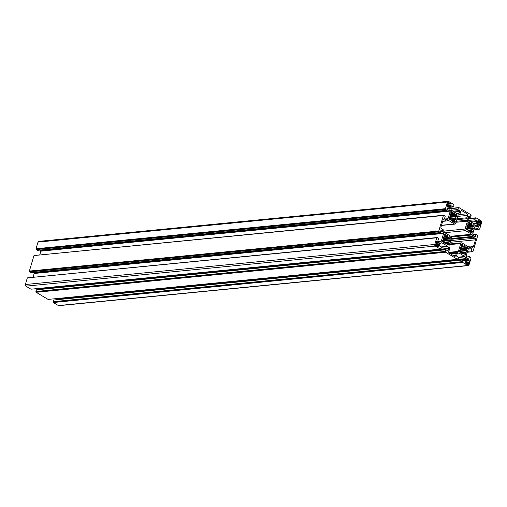 <?xml version="1.0" encoding="UTF-8"?>
<svg xmlns="http://www.w3.org/2000/svg" width="507" height="507" viewBox="0 0 507 507"><rect width="100%" height="100%" fill="white"/><g stroke="black" fill="none" stroke-linecap="round" stroke-linejoin="round"><path stroke-width="0.76" d="M437.357 237.517L437.186 238.075L436.761 237.815L434.778 244.456A1.229 0.913 84.4 0 0 435.304 246.085L440.393 249.127L440.558 248.569L440.989 248.823L441.489 247.15L439.816 246.155A0.615 0.456 -95.6 0 1 439.556 245.337L440.025 243.766A0.615 0.456 -95.6 0 1 440.272 243.449L441.565 242.783A0.615 0.456 -95.6 0 1 441.92 242.802L447.751 246.288A0.615 0.456 -95.6 0 1 448.004 246.63L448.575 248.405A0.615 0.456 -95.6 0 1 448.581 248.874L448.112 250.445A0.615 0.456 -95.6 0 1 447.523 250.75L445.849 249.755L445.355 251.428L445.78 251.681L445.615 252.239L457.504 259.343L457.675 258.785L458.1 259.039L458.601 257.366L456.934 256.371A0.615 0.456 -95.6 0 1 456.668 255.553L457.137 253.982A0.615 0.456 -95.6 0 1 457.384 253.665L458.677 252.999A0.615 0.456 -95.6 0 1 459.031 253.018L464.862 256.504A0.615 0.456 -95.6 0 1 465.115 256.846L465.686 258.621A0.615 0.456 -95.6 0 1 465.692 259.09L465.223 260.661A0.615 0.456 -95.6 0 1 464.634 260.966L462.961 259.971L462.466 261.644L462.891 261.897L462.726 262.455L467.815 265.497A1.229 0.913 84.4 0 0 468.272 265.605A1.229 0.913 84.4 0 0 469.007 264.895L470.984 258.253L470.559 257.993L470.724 257.436L469.438 256.669L468.791 258.849A0.615 0.456 -95.6 0 1 468.195 259.153L466.991 258.431A0.615 0.456 -95.6 0 1 466.738 258.088L466.167 256.314A0.615 0.456 -95.6 0 1 466.161 255.839L468.43 248.234A0.615 0.456 -95.6 0 1 468.671 247.91L469.97 247.251A0.615 0.456 -95.6 0 1 470.319 247.27L471.523 247.986A0.615 0.456 -95.6 0 1 471.789 248.804L471.136 250.978L472.423 251.745L472.587 251.187L473.012 251.44L477.638 235.926L477.214 235.673L477.379 235.115L476.098 234.348L475.446 236.522A0.615 0.456 -95.6 0 1 474.85 236.826L473.646 236.104A0.615 0.456 -95.6 0 1 473.392 235.761L472.822 233.987A0.615 0.456 -95.6 0 1 472.816 233.518L475.084 225.907A0.615 0.456 -95.6 0 1 475.325 225.59L476.624 224.924A0.615 0.456 -95.6 0 1 476.973 224.943L478.177 225.666A0.615 0.456 -95.6 0 1 478.443 226.477L477.79 228.651L479.077 229.418L479.242 228.86L479.673 229.12L481.65 222.478A1.229 0.913 84.4 0 0 481.124 220.849L476.035 217.807L475.87 218.365L475.439 218.111L474.945 219.785L476.612 220.779A0.615 0.456 -95.6 0 1 476.872 221.597L476.403 223.169A0.615 0.456 -95.6 0 1 476.162 223.486L474.863 224.151A0.615 0.456 -95.6 0 1 474.514 224.132L468.677 220.646A0.615 0.456 -95.6 0 1 468.424 220.304L467.853 218.53A0.615 0.456 -95.6 0 1 467.847 218.061L468.316 216.489A0.615 0.456 -95.6 0 1 468.912 216.185L470.578 217.18L471.079 215.507L470.648 215.253L470.819 214.695L458.924 207.591L458.759 208.149L458.328 207.895L457.834 209.568L459.5 210.563A0.615 0.456 -95.6 0 1 459.76 211.381L459.291 212.953A0.615 0.456 -95.6 0 1 459.05 213.27L457.751 213.935A0.615 0.456 -95.6 0 1 457.403 213.916L451.566 210.43A0.615 0.456 -95.6 0 1 451.312 210.088L450.742 208.314A0.615 0.456 -95.6 0 1 450.736 207.845L451.205 206.273A0.615 0.456 -95.6 0 1 451.8 205.969L453.467 206.964L453.968 205.291L453.537 205.037L453.708 204.479L448.613 201.437A1.229 0.913 84.4 0 0 448.163 201.33A1.229 0.913 84.4 0 0 447.428 202.04L445.444 208.681L445.875 208.941L445.71 209.499L446.99 210.266L447.637 208.085A0.615 0.456 -95.6 0 1 448.232 207.781L449.436 208.504A0.615 0.456 -95.6 0 1 449.69 208.846L450.26 210.62A0.615 0.456 -95.6 0 1 450.273 211.096L448.004 218.701A0.615 0.456 -95.6 0 1 447.757 219.024L446.464 219.683A0.615 0.456 -95.6 0 1 446.109 219.664L444.905 218.948A0.615 0.456 -95.6 0 1 444.645 218.13L445.292 215.957L444.012 215.19L443.847 215.748L443.416 215.494L438.789 231.008L439.22 231.262L29.786 271.327L29.621 271.885L30.902 272.652L440.336 232.586L440.982 230.412A0.615 0.456 -95.6 0 1 441.578 230.108L442.782 230.831A0.615 0.456 -95.6 0 1 443.036 231.173L443.606 232.947A0.615 0.456 -95.6 0 1 443.619 233.416L441.35 241.028A0.615 0.456 -95.6 0 1 441.103 241.345L439.81 242.01A0.615 0.456 -95.6 0 1 439.455 241.991L438.251 241.269A0.615 0.456 -95.6 0 1 437.991 240.457L438.637 238.284L437.357 237.517L27.847 277.83M439.22 231.262L439.049 231.819L29.621 271.885M439.049 231.819L440.336 232.586M33.963 272.354L34.178 273.013A0.615 0.456 -95.6 0 1 34.184 273.482L33.113 277.076M436.761 237.815L27.327 277.88L25.35 284.522A1.229 0.913 84.4 0 0 25.876 286.151L30.965 289.193L440.393 249.127M440.989 248.823L440.469 248.874M39.121 288.394L39.147 288.47A0.615 0.456 -95.6 0 1 39.153 288.939L38.963 289.573M445.849 249.755L36.422 289.82L35.921 291.493L36.352 291.747L36.181 292.305L48.076 299.409L457.504 259.343M445.355 251.428L35.921 291.493M445.78 251.681L36.352 291.747M445.615 252.239L36.181 292.305M458.1 259.039L457.58 259.09M56.233 298.61L56.258 298.686A0.615 0.456 -95.6 0 1 56.264 299.155L56.074 299.789M462.961 259.971L53.533 300.036L53.032 301.709L53.463 301.963L53.292 302.521L58.387 305.563A1.229 0.913 84.4 0 0 58.837 305.67L468.272 265.605M462.466 261.644L53.032 301.709M462.891 261.897L53.463 301.963M462.726 262.455L53.292 302.521M469.438 256.669L466.377 256.973M471.136 250.978L467.505 251.333M472.423 251.745L467.232 252.252M473.012 251.44L472.499 251.491M476.098 234.348L473.037 234.646M477.79 228.651L474.159 229.006M479.077 229.418L473.887 229.925M479.673 229.12L479.153 229.17M476.035 217.807L467.879 218.606M475.439 218.111L467.955 218.847M474.945 219.785L468.474 220.418M470.578 217.18L468.037 217.427M458.924 207.591L450.767 208.39M458.328 207.895L450.843 208.631M457.834 209.568L451.363 210.202M453.467 206.964L450.926 207.211M448.163 201.33L38.728 241.395A1.229 0.913 84.4 0 0 37.993 242.105L36.016 248.747L36.441 249.007L36.276 249.564L37.562 250.331L446.99 210.266M445.444 208.681L36.016 248.747M445.875 208.941L36.441 249.007M445.71 209.499L36.276 249.564M40.623 250.027L40.833 250.686A0.615 0.456 -95.6 0 1 40.839 251.161L39.768 254.748M444.012 215.19L34.501 255.509M443.416 215.494L33.988 255.56L29.362 271.074L29.786 271.327M438.789 231.008L29.362 271.074M471.668 224.512L471.865 223.866L470.667 223.15L470.471 223.796A3.688 2.744 84.4 0 0 469.742 223.739A3.688 2.744 84.4 0 0 469.609 223.758L469.469 222.434L468.696 221.971A0.615 0.456 84.4 0 0 468.1 222.275L467.803 223.283L468.43 224.354A3.688 2.744 84.4 0 0 467.834 225.14L467.34 224.842L466.871 226.407L467.372 226.705A3.688 2.744 84.4 0 0 467.391 227.858L466.408 227.966L466.104 228.974A0.615 0.456 84.4 0 0 466.37 229.785L467.137 230.248L467.904 229.468A3.688 2.744 84.4 0 0 468.531 230.311L468.335 230.964L469.533 231.68L469.729 231.027A3.688 2.744 84.4 0 0 470.458 231.084A3.688 2.744 84.4 0 0 470.591 231.072L470.73 232.39L471.504 232.852A0.615 0.456 84.4 0 0 472.093 232.548L472.397 231.547L471.764 230.47A3.688 2.744 84.4 0 0 472.359 229.684L472.86 229.982L473.329 228.423L472.828 228.125A3.688 2.744 84.4 0 0 472.809 226.971L473.792 226.857L474.089 225.849A0.615 0.456 84.4 0 0 473.83 225.038L473.063 224.582L472.29 225.362A3.688 2.744 84.4 0 0 471.668 224.512L467.999 224.874M472.29 225.362L467.029 225.875M473.443 226.648L467.346 227.244M472.809 226.971L467.353 227.504M472.828 228.125L466.167 228.771M473.329 228.423L466.079 229.126M472.359 229.684L468.322 230.083M471.764 230.47L468.386 230.799M472.042 231.338L470.718 231.465M472.397 231.547L470.794 231.699M469.729 231.027L468.626 231.135M467.904 229.468L466.206 229.633M467.277 229.791L466.497 229.867M466.757 228.182L466.332 228.22M467.834 225.14L467.232 225.203M469.469 222.434L468.012 222.573M469.33 222.89L467.879 223.036M469.609 223.758L468.284 223.885M470.471 223.796L468.322 224.012M471.865 223.866L468.386 224.202M447.865 204.803L447.434 204.549L446.984 206.051L448.144 206.742L448.308 206.184L448.993 206.596L448.828 207.154L449.982 207.838L450.267 205.183L450.698 205.443L451.148 203.934L449.988 203.244L449.823 203.801L449.139 203.396L449.303 202.838L448.581 202.401A0.615 0.456 84.4 0 0 447.985 202.705L447.865 204.803L447.345 204.853M449.303 202.838L447.903 202.971M449.139 203.396L447.738 203.529M449.823 203.801L448.112 203.972M451.148 203.934L448.03 204.239M450.267 205.183L447.155 205.493M450.001 206.076L448.391 206.235M450.431 206.336L448.822 206.495M448.308 206.184L447.364 206.279M455.28 221.331L454.652 220.253A3.688 2.744 84.4 0 0 455.248 219.468L455.749 219.765L456.211 218.2L455.717 217.909A3.688 2.744 84.4 0 0 455.698 216.755L456.68 216.641L456.978 215.633A0.615 0.456 84.4 0 0 456.718 214.822L455.951 214.36L455.178 215.145A3.688 2.744 84.4 0 0 454.557 214.296L454.747 213.65L453.55 212.934L453.359 213.58A3.688 2.744 84.4 0 0 452.631 213.523A3.688 2.744 84.4 0 0 452.498 213.542L452.352 212.218L451.585 211.755A0.615 0.456 84.4 0 0 450.989 212.059L450.691 213.067L451.319 214.138A3.688 2.744 84.4 0 0 450.723 214.924L450.222 214.626L449.76 216.191L450.26 216.489A3.688 2.744 84.4 0 0 450.279 217.642L449.291 217.75L448.993 218.758A0.615 0.456 84.4 0 0 449.253 219.569L450.026 220.032L450.793 219.252A3.688 2.744 84.4 0 0 451.42 220.095L451.224 220.748L452.421 221.464L452.618 220.811A3.688 2.744 84.4 0 0 453.347 220.868A3.688 2.744 84.4 0 0 453.48 220.856L453.619 222.174L454.386 222.636A0.615 0.456 84.4 0 0 454.982 222.332L455.28 221.331L453.683 221.483M452.618 220.811L451.515 220.919M450.793 219.252L449.094 219.417M450.159 219.575L449.386 219.651M449.646 217.959L449.221 218.004M450.723 214.924L450.121 214.987M452.352 212.218L450.9 212.357M452.219 212.674L450.767 212.82M452.498 213.542L451.167 213.669M453.359 213.58L451.211 213.796M454.747 213.65L451.274 213.986M454.557 214.296L450.888 214.657M455.178 215.145L449.918 215.659M456.332 216.432L450.235 217.028M455.698 216.755L450.241 217.288M455.717 217.909L449.056 218.555M456.211 218.2L448.968 218.91M455.248 219.468L451.205 219.867M454.652 220.253L451.274 220.583M454.931 221.122L453.607 221.248M436.66 245.255L437.345 245.661L437.18 246.218L438.333 246.909L438.618 244.254L439.049 244.507L439.499 243.005L438.346 242.314L438.175 242.872L437.49 242.46L437.661 241.902L436.502 241.212L436.052 242.72L436.483 242.98L435.507 244.564A0.615 0.456 84.4 0 0 435.767 245.375L436.495 245.813L436.66 245.255L435.722 245.344M436.216 243.867L435.697 243.918M437.661 241.902L436.254 242.042M437.49 242.46L436.09 242.6M438.175 242.872L436.464 243.037M439.499 243.005L436.381 243.309M438.618 244.254L435.507 244.558M438.352 245.147L436.749 245.306M438.783 245.401L437.173 245.559M446.819 243.176L446.965 244.501L447.732 244.963A0.615 0.456 84.4 0 0 448.327 244.659L448.625 243.652L447.998 242.58A3.688 2.744 84.4 0 0 448.594 241.795L449.094 242.093L449.557 240.527L449.063 240.229A3.688 2.744 84.4 0 0 449.044 239.076L450.026 238.968L450.324 237.96A0.615 0.456 84.4 0 0 450.064 237.149L449.291 236.687L448.524 237.466A3.688 2.744 84.4 0 0 447.903 236.623L448.093 235.97L446.895 235.254L446.705 235.907A3.688 2.744 84.4 0 0 445.97 235.85A3.688 2.744 84.4 0 0 445.843 235.863L445.697 234.545L444.931 234.082A0.615 0.456 84.4 0 0 444.335 234.386L444.037 235.387L444.664 236.465A3.688 2.744 84.4 0 0 444.069 237.251L443.568 236.953L443.105 238.512L443.6 238.81A3.688 2.744 84.4 0 0 443.619 239.963L442.636 240.077L442.338 241.085A0.615 0.456 84.4 0 0 442.598 241.896L443.372 242.352L444.138 241.573A3.688 2.744 84.4 0 0 444.759 242.422L444.569 243.068L445.767 243.785L445.957 243.138A3.688 2.744 84.4 0 0 446.692 243.195A3.688 2.744 84.4 0 0 446.819 243.176L446.559 243.202M444.138 241.573L442.44 241.744M443.505 241.896L442.731 241.972M442.991 240.286L442.56 240.331M444.069 237.251L443.467 237.308M445.697 234.545L444.246 234.684M445.564 235.001L444.107 235.14M445.843 235.863L444.512 235.996M446.705 235.907L444.55 236.116M448.093 235.97L444.614 236.313M447.903 236.623L444.227 236.984M448.524 237.466L443.264 237.979M449.677 238.753L443.581 239.355M449.044 239.076L443.587 239.615M449.063 240.229L442.396 240.882M449.557 240.527L442.313 241.237M448.594 241.795L444.55 242.188M447.998 242.58L444.614 242.91M448.277 243.442L446.952 243.575M448.625 243.652L447.028 243.81M445.957 243.138L444.854 243.246M468.728 263.279L468.303 263.025L468.569 262.132L468.994 262.385L469.444 260.883L468.291 260.192L468.126 260.75L467.441 260.338L467.606 259.78L466.453 259.096L466.161 261.751L465.737 261.492L465.287 263L466.44 263.691L466.605 263.133L467.289 263.539L467.124 264.096L467.853 264.534A0.615 0.456 84.4 0 0 468.449 264.229L468.728 263.279L467.118 263.437M466.605 263.133L465.66 263.222M466.161 261.751L465.641 261.802M467.606 259.78L466.206 259.92M467.441 260.338L466.034 260.478M468.126 260.75L466.408 260.915M469.444 260.883L466.332 261.187M468.569 262.132L465.451 262.436M468.303 263.025L466.694 263.184M461.18 247.467L460.679 247.169L460.217 248.734L460.717 249.032A3.688 2.744 84.4 0 0 460.736 250.179L459.748 250.293L459.45 251.301A0.615 0.456 84.4 0 0 459.71 252.112L460.483 252.575L461.25 251.789A3.688 2.744 84.4 0 0 461.877 252.638L461.681 253.285L462.878 254.001L463.075 253.354A3.688 2.744 84.4 0 0 463.804 253.411A3.688 2.744 84.4 0 0 463.937 253.392L464.076 254.717L464.843 255.179A0.615 0.456 84.4 0 0 465.439 254.875L465.737 253.868L465.109 252.797A3.688 2.744 84.4 0 0 465.705 252.011L466.206 252.309L466.674 250.743L466.174 250.445A3.688 2.744 84.4 0 0 466.155 249.292L467.137 249.184L467.435 248.177A0.615 0.456 84.4 0 0 467.175 247.365L466.408 246.903L465.635 247.682A3.688 2.744 84.4 0 0 465.014 246.839L465.211 246.187L464.006 245.47L463.816 246.123A3.688 2.744 84.4 0 0 463.087 246.066A3.688 2.744 84.4 0 0 462.954 246.079L462.809 244.761L462.042 244.298A0.615 0.456 84.4 0 0 461.446 244.602L461.148 245.603L461.776 246.681A3.688 2.744 84.4 0 0 461.18 247.467L460.578 247.524M462.809 244.761L461.357 244.9M462.676 245.217L461.224 245.356M462.954 246.079L461.624 246.212M463.816 246.123L461.668 246.332M465.211 246.187L461.731 246.529M465.014 246.839L461.345 247.201M465.635 247.682L460.375 248.196M466.789 248.975L460.692 249.571M466.155 249.292L460.698 249.831M466.174 250.445L459.513 251.098M466.674 250.743L459.424 251.453M465.705 252.011L461.662 252.404M465.109 252.797L461.731 253.126M465.388 253.658L464.063 253.792M465.737 253.868L464.139 254.026M463.075 253.354L461.972 253.462M461.25 251.789L459.551 251.96M460.616 252.112L459.843 252.188M460.103 250.502L459.678 250.547M450.824 236.287A1.229 0.913 -95.6 0 1 451.344 237.916L448.999 245.787A1.229 0.913 84.4 0 0 449.012 246.725L449.494 248.215A1.229 0.913 -95.6 0 1 449.506 249.152L448.803 251.516A1.229 0.913 84.4 0 0 449.329 253.145L454.462 256.206A1.229 0.913 84.4 0 0 454.912 256.314A1.229 0.913 84.4 0 0 455.647 255.604L456.351 253.24A1.229 0.913 -95.6 0 1 456.839 252.6L457.922 252.049A1.229 0.913 84.4 0 0 458.41 251.409L460.755 243.531A1.229 0.913 -95.6 0 1 461.497 242.821A1.229 0.913 -95.6 0 1 461.947 242.929L467.986 246.529A1.229 0.913 84.4 0 0 468.436 246.636A1.229 0.913 84.4 0 0 468.683 246.567L469.774 246.009A1.229 0.913 -95.6 0 1 470.021 245.939A1.229 0.913 -95.6 0 1 470.477 246.047L472.283 247.124A1.229 0.913 84.4 0 0 472.739 247.232A1.229 0.913 84.4 0 0 473.475 246.522L475.471 239.824A1.229 0.913 84.4 0 0 474.945 238.195L473.139 237.118A1.229 0.913 -95.6 0 1 472.632 236.427L472.15 234.937A1.229 0.913 84.4 0 0 471.643 234.253L465.61 230.647A1.229 0.913 -95.6 0 1 465.084 229.018L467.435 221.147A1.229 0.913 84.4 0 0 467.416 220.209L466.941 218.72A1.229 0.913 -95.6 0 1 466.922 217.782L467.625 215.418A1.229 0.913 84.4 0 0 467.105 213.789L461.972 210.728A1.229 0.913 84.4 0 0 461.516 210.62A1.229 0.913 84.4 0 0 460.781 211.33L460.077 213.694A1.229 0.913 -95.6 0 1 459.596 214.334L458.505 214.886A1.229 0.913 84.4 0 0 458.017 215.526L455.673 223.403A1.229 0.913 -95.6 0 1 454.937 224.113A1.229 0.913 -95.6 0 1 454.481 224.005L448.448 220.406A1.229 0.913 84.4 0 0 447.998 220.298A1.229 0.913 84.4 0 0 447.744 220.368L446.661 220.925A1.229 0.913 -95.6 0 1 446.407 220.995A1.229 0.913 -95.6 0 1 445.957 220.887L444.145 219.81A1.229 0.913 84.4 0 0 443.695 219.702A1.229 0.913 84.4 0 0 442.96 220.412L440.963 227.111A1.229 0.913 84.4 0 0 441.483 228.739L443.295 229.817A1.229 0.913 -95.6 0 1 443.802 230.508L444.278 231.997A1.229 0.913 84.4 0 0 444.785 232.681L450.824 236.287L471.643 234.253M480.928 222.37L477.379 222.427L476.935 223.929L478.088 224.62L478.253 224.062L478.938 224.474L478.773 225.032L479.926 225.723L480.376 224.214L479.945 223.955L480.928 222.37A0.615 0.456 84.4 0 0 480.661 221.559L479.083 221.274L479.254 220.716L478.095 220.025L477.645 221.534L478.076 221.787L477.809 222.681L477.29 222.731M479.254 220.716L477.848 220.849M479.083 221.274L477.683 221.407M479.768 221.679L478.057 221.851M480.211 223.067L477.1 223.372M479.945 223.955L478.342 224.113M480.376 224.214L478.766 224.373M478.253 224.062L477.309 224.157M441.578 230.108L441.141 230.153M442.782 230.831L440.805 231.021M443.036 231.173L440.691 231.401M443.606 232.947L34.178 273.013M443.619 233.416L34.184 273.482M441.35 241.028L438.34 241.326M441.103 241.345L438.764 241.579M434.778 244.456L25.35 284.522M435.304 246.085L25.876 286.151M441.92 242.802L441.439 242.847M447.751 246.288L441.128 246.934M448.004 246.63L441.451 247.27M448.575 248.405L39.147 288.47M448.581 248.874L39.153 288.939M448.112 250.445L447.168 250.54M459.031 253.018L458.556 253.069M464.862 256.504L458.239 257.15M465.115 256.846L458.562 257.486M465.686 258.621L56.258 298.686M465.692 259.09L56.264 299.155M465.223 260.661L464.279 260.756M467.815 265.497L58.387 305.563M468.791 258.849L467.847 258.938M470.319 247.27L469.843 247.315M471.523 247.986L468.411 248.291M471.789 248.804L468.151 249.159M475.446 236.522L474.501 236.617M476.973 224.943L476.498 224.988M478.177 225.666L475.065 225.97M478.443 226.477L474.806 226.832M476.612 220.779L469.989 221.432M476.872 221.597L471.193 222.148M476.403 223.169L473.392 223.46M476.162 223.486L473.817 223.72M468.912 216.185L468.474 216.229M459.5 210.563L452.878 211.216M459.76 211.381L454.082 211.932M459.291 212.953L456.281 213.244M459.05 213.27L456.706 213.498M451.8 205.969L451.363 206.013M447.428 202.04L37.993 242.105M448.232 207.781L447.795 207.826M449.436 208.504L447.459 208.7M449.69 208.846L447.345 209.08M450.26 210.62L40.833 250.686M450.273 211.096L40.839 251.161M448.004 218.701L444.994 218.999M447.757 219.024L445.419 219.252M473.83 225.038L472.701 225.146M474.089 225.849L467.093 226.54M472.093 232.548L471.149 232.643M468.696 221.971L468.259 222.015M448.581 202.401L448.144 202.445M454.982 222.332L454.038 222.427M451.585 211.755L451.148 211.799M456.718 214.822L455.59 214.93M456.978 215.633L449.982 216.318M444.931 234.082L444.493 234.126M450.064 237.149L448.936 237.257M450.324 237.96L443.321 238.645M448.327 244.659L447.383 244.748M468.449 264.229L467.498 264.324M462.042 244.298L461.604 244.342M467.175 247.365L466.047 247.473M467.435 248.177L460.438 248.861M465.439 254.875L464.494 254.964M444.145 219.81L443.27 219.892M445.957 220.887L442.719 221.204M448.448 220.406L447.497 220.494M454.481 224.005L441.508 225.279M461.972 210.728L461.097 210.811M467.105 213.789L459.127 214.575M467.625 215.418L457.764 216.381M466.922 217.782L457.061 218.745M466.941 218.72L456.769 219.715M467.416 220.209L456.3 221.293M467.435 221.147L456.015 222.262M465.084 229.018L443.986 231.084M465.61 230.647L444.791 232.688M472.15 234.937L451.331 236.978M472.632 236.427L451.16 238.531M473.139 237.118L450.938 239.291M474.945 238.195L450.552 240.584M475.471 239.824L450.032 242.314M473.475 246.522L471.58 246.706M469.774 246.009L467.486 246.237M468.683 246.567L468.176 246.617M460.755 243.531L449.341 244.653M458.41 251.409L448.79 252.347M457.922 252.049L449.063 252.917M456.839 252.6L449.601 253.31M456.351 253.24L450.457 253.817M455.647 255.604L453.759 255.788M480.661 221.559L479.78 221.641M446.407 220.995L442.674 221.363M454.937 224.113L441.458 225.438M470.021 245.939L467.416 246.193M461.497 242.821L449.538 243.987"/></g></svg>
